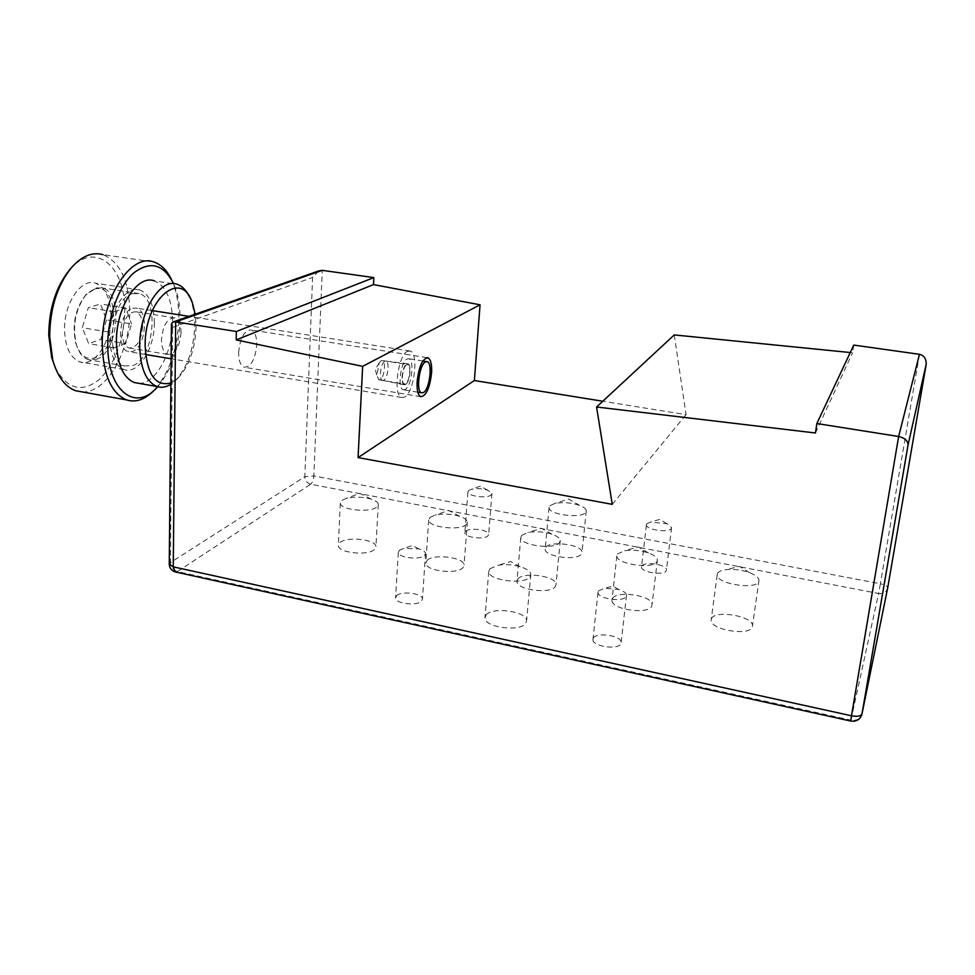 <?xml version="1.0" encoding="UTF-8"?>
<svg xmlns="http://www.w3.org/2000/svg" width="975" height="975" viewBox="0 0 975 975"><rect width="100%" height="100%" fill="white"/><g stroke="black" fill="none" stroke-linecap="round" stroke-linejoin="round"><path stroke-width="0.73" stroke-dasharray="4.88 3.66" d="M468.622 490.596L471.4 489.316C476.738 488.195 482.211 488.512 487.841 490.267L491.948 493.447L491.315 494.837C487.768 498.712 467.732 496.324 467.927 492.046L468.622 490.596M465.55 531.375C469.28 527.268 488.804 529.717 488.658 534.288L488.024 535.787C484.477 539.979 464.636 537.518 464.843 532.935L465.55 531.375M399.323 550.314L403.808 548.389L418.994 548.925C422.979 550.107 425.149 551.606 425.502 553.422L424.576 555.47C420.091 560.284 398.227 557.761 398.312 552.459L399.323 550.314M396.557 595.737C401.273 590.655 422.504 593.239 422.467 598.906L421.541 601.112C417.068 606.279 395.448 603.72 395.545 598.028L396.557 595.737M598.418 590.935L604.89 588.23L618.723 589.485C623.525 591.033 626.121 592.91 626.511 595.116L626.108 596.59C623.074 602.44 597.699 598.747 597.967 592.508L598.418 590.935M593.409 638.028C596.761 631.885 621.38 635.663 621.173 642.33L620.758 643.914C617.699 650.191 592.629 646.376 592.934 639.722L593.409 638.028M646.717 523.88L650.544 522.064L666.937 523.733L671.592 527.499L671.324 528.474C669.008 533.106 646.072 529.815 646.401 524.928L646.717 523.88M641.83 566.012C644.414 561.137 666.742 564.501 666.461 569.753L666.193 570.802C663.841 575.762 641.148 572.374 641.513 567.145L641.83 566.012M342.018 500.297L346.162 498.469C354.254 496.543 362.602 496.763 371.207 499.151C375.558 500.589 377.91 502.296 378.288 504.27L376.764 507.073C370.037 513.069 340.165 509.925 340.312 503.258L342.018 500.297M340.019 542.514C347.173 536.213 375.984 539.431 375.936 546.561L374.424 549.571C367.721 556.043 338.142 552.837 338.325 545.695L340.019 542.514M717.478 573.471C718.563 571.594 721.329 570.338 725.766 569.705C733.553 568.876 741.475 569.851 749.519 572.654C755.454 574.957 758.611 577.468 759.001 580.198L758.769 581.514C756.161 590.204 716.503 583.903 717.161 574.982L717.478 573.471M711.47 618.674C714.797 609.655 752.993 616.066 752.517 625.645L752.273 627.047C749.592 636.346 710.385 629.85 711.128 620.295L711.47 618.674M549.827 505.769L554.775 503.466C562.867 501.954 571.167 502.612 579.674 505.428C583.781 507.024 585.975 508.767 586.268 510.668L585.622 512.46C581.185 518.907 548.645 514.654 549.059 507.719L549.827 505.769M545.939 547.17C550.875 540.43 582.319 544.769 582.026 552.203L581.368 554.141C576.932 561.064 544.708 556.688 545.171 549.266L545.939 547.17M429.975 517.445L435.167 515.117C443.101 513.447 451.267 513.849 459.652 516.299C464.393 517.92 466.94 519.809 467.33 521.978L466.196 524.501C460.261 531.07 428.439 527.329 428.683 520.126L429.975 517.445M427.087 560.369C433.509 553.495 464.197 557.322 464.076 565.013L462.942 567.718C457.019 574.787 425.514 570.96 425.795 563.258L427.087 560.369M489.84 568.778L497.957 565.305C505.196 564.135 512.594 564.598 520.15 566.682C526.707 568.73 530.254 571.253 530.827 574.275L529.876 576.956C524.184 585.037 488.438 580.405 488.719 571.667L489.84 568.778M486.074 614.969C492.375 606.548 526.756 611.288 526.61 620.612L525.659 623.476C519.967 632.153 484.624 627.4 484.953 618.065L486.074 614.969M617.443 553.971L624.731 550.68C632.495 549.559 640.429 550.339 648.521 552.983C654.054 555.031 657.016 557.334 657.406 559.894L656.931 561.661C653.031 569.571 616.358 564.269 616.846 555.933L617.443 553.971M612.556 598.394C617.102 590.18 652.433 595.567 652.092 604.5L651.605 606.401C647.656 614.884 611.398 609.424 611.959 600.503L612.556 598.394M521.698 535.312L527.938 532.496C535.775 531.107 543.794 531.68 551.996 534.227C557.127 536.043 559.882 538.139 560.272 540.503L559.504 542.685C554.495 549.876 520.418 545.427 520.784 537.676L521.698 535.312M517.859 578.979C523.417 571.472 556.262 576.006 556.043 584.317L555.25 586.645C550.241 594.372 516.518 589.814 516.921 581.514L517.859 578.979M238.643 352.462C240.191 337.557 244.42 330.062 251.318 329.964C254.975 331.732 256.778 336.692 256.754 344.845C255.231 359.604 251.002 367.063 244.055 367.197C240.472 365.491 238.668 360.579 238.643 352.462M853.771 345.077L852.564 352.767L850.261 352.536M815.441 432.985L852.564 352.767M674.261 334.925L686.059 414.655L602.794 401.237M612.263 504.343L686.059 414.655M318.764 270.904L312.573 277.448L304.834 476.678L170.418 562.587L172.612 327.417L171.429 324.468M381.188 360.677L379.251 362.871L376.85 375.363L378.812 379.787L380.153 379.641C384.247 377.8 386.234 361.554 382.48 360.555L381.188 360.677M406.66 364.747C402.712 366.478 400.615 383.029 404.223 383.967L405.527 383.809C409.463 381.944 411.499 365.601 407.916 364.626L406.66 364.747M94.343 289.197C119.962 280.812 119.998 350.366 94.855 357.788C86.227 360.275 79.889 355.473 75.818 343.395C71.906 325.053 75.112 309.014 85.447 295.254L94.343 289.197M96.111 359.409C118.328 352.987 123.825 293.061 102.436 287.978L95.599 287.942L86.336 294.243C75.562 308.587 72.223 325.321 76.294 344.443C78.817 352.67 82.765 357.74 88.14 359.641L96.111 359.409M132.649 293.621L139.242 293.609C159.863 298.594 154.099 359.019 132.588 365.662L124.885 365.942C104.093 361.396 110.723 298.143 132.649 293.621M407.465 351.317L410.378 351.037C418.982 353.462 414.156 392.328 404.722 397.069L401.529 397.483C392.852 395.302 397.958 355.205 407.465 351.317M132.637 308.21L136.719 308.173C149.102 311.098 145.555 347.685 132.6 351.427L128.115 351.561C115.672 348.794 119.535 311.183 132.637 308.21M106.543 319.873L100.742 339.471L88.676 343.627L82.339 327.722L88.335 307.686L100.486 303.981L106.543 319.873L131.552 323.895L125.775 343.627L100.742 339.471M125.775 343.627L113.977 347.868L107.859 331.914L113.831 311.732L125.726 307.942L131.552 323.895M125.726 307.942L100.486 303.981M113.831 311.732L88.335 307.686M107.859 331.914L82.339 327.722M113.977 347.868L88.676 343.627M405.186 389.5L403.077 389.756C397.3 388.282 400.676 361.688 407.014 358.995L408.976 358.8C414.728 360.397 411.474 386.441 405.186 389.5M383.76 380.238L382.371 380.36C378.678 379.251 380.762 362.932 384.808 361.25L386.051 361.116C389.829 361.969 387.855 378.373 383.76 380.238M405.478 384.577L404.028 384.723C400.189 383.553 402.468 365.82 406.709 363.98L408.001 363.821C411.938 364.735 409.768 382.529 405.478 384.577M69.188 270.331C94.392 239.472 125.994 266.455 124.763 311.11C123.801 340.921 115.148 363.87 98.792 379.957C81.388 393.144 66.861 389.001 55.185 367.514M82.083 391.901C106.555 393.461 130.357 351.256 129.736 310.976C128.968 280.702 120.047 261.934 102.972 254.658L153.928 262.019M157.706 386.746C171.673 369.891 179.132 347.6 180.082 319.849C180.18 307.771 178.547 297.034 175.183 287.662L173.55 283.64M171.332 279.313L173.635 284.798C177.194 294.694 178.913 305.992 178.815 318.715C177.706 349.306 169.284 373.388 153.526 390.951M170.905 382.968L177.706 378.398C188.992 366.478 195.11 349.391 196.048 327.149L195.219 314.218M189.442 296.851L190.881 300.312C193.55 307.71 194.829 316.253 194.72 325.967C193.708 349.842 187.127 368.197 174.988 381.03L170.893 384.235M142.643 326.479C141.338 340.848 136.744 348.014 128.895 347.965C124.788 346.198 122.606 341.36 122.363 333.438C123.679 318.935 128.249 311.72 136.073 311.805C140.254 313.621 142.447 318.508 142.643 326.479M181.045 332.658C179.668 347.161 175.195 354.425 167.639 354.437C163.702 352.694 161.655 347.831 161.472 339.836C162.874 325.199 167.334 317.887 174.842 317.911C178.852 319.715 180.923 324.626 181.045 332.658M138.718 383.321C155.695 384.272 172.794 352.609 172.624 322.457C172.27 299.983 166.213 286.126 154.452 280.91L177.17 284.298M110.943 315.522C111.564 341.36 94.575 367.453 79.779 361.896C70.432 358.044 65.362 347.514 64.545 330.318C63.643 303.737 81.266 277.692 95.489 283.213C105.251 287.32 110.394 298.094 110.943 315.522M154.367 322.445C154.732 348.526 138.194 375.009 124.057 369.537C115.123 365.735 110.346 355.144 109.724 337.777C109.102 310.94 126.25 284.493 139.852 289.953C149.163 294.023 154.001 304.858 154.367 322.445M172.612 327.417L312.573 277.448M850.724 721.037L850.956 720.123L177.377 571.557L310.672 484.197L878.585 593.507L850.956 720.123C856.111 720.915 859.67 719.27 861.644 715.187L887.384 589.095C885.751 592.556 882.814 594.031 878.585 593.507L880.376 583.769L313.852 475.946L322.262 270.343M919.462 354.315L880.376 583.769C884.825 584.756 887.274 586.085 887.713 587.742L887.689 587.962M887.616 588.339L926.189 364.223M169.26 564.001L170.418 562.587C170.796 567.182 173.123 570.18 177.377 571.557L175.841 572.057M310.672 484.197C306.991 483.112 305.053 480.602 304.834 476.678L313.852 475.946C313.523 479.907 312.463 482.649 310.672 484.197M487.841 490.267L480.443 486.147L471.4 489.316M491.948 493.447L488.658 534.288M418.994 548.925L412.376 545.573L403.808 548.389M425.502 553.422L422.467 598.906M618.723 589.485L613.056 586.158L604.89 588.23M626.511 595.116L621.173 642.33M666.937 523.733L659.795 519.395L650.544 522.064M671.592 527.499L666.461 569.753M371.207 499.151L359.848 493.362L346.162 498.469M378.288 504.27L375.936 546.561M749.519 572.654L739.55 566.414L725.766 569.705M759.001 580.198L752.517 625.645M579.674 505.428L568.632 498.993L554.775 503.466M586.268 510.668L582.026 552.203M459.652 516.299L448.756 510.473L435.167 515.117M467.33 521.978L464.076 565.013M520.15 566.682L510.742 561.551L497.957 565.305M530.827 574.275L526.61 620.612M648.521 552.983L638.345 546.938L624.731 550.68M657.406 559.894L652.092 604.5M551.996 534.227L541.503 528.316L527.938 532.496M560.272 540.503L556.043 584.317M426.94 357.642L251.318 329.964M420.652 396.679L244.055 367.197M520.784 537.676L516.921 581.514M616.846 555.933L611.959 600.503M488.719 571.667L484.953 618.065M428.683 520.126L425.795 563.258M549.059 507.719L545.171 549.266M717.161 574.982L711.128 620.295M340.312 503.258L338.325 545.695M646.401 524.928L641.513 567.145M597.967 592.508L592.934 639.722M398.312 552.459L395.545 598.028M467.927 492.046L464.843 532.935M172.612 322.152L173.367 321.884M379.251 362.871L375.253 369.293L376.85 375.363M378.812 379.787L404.223 383.967M139.242 293.609L102.436 287.978M410.378 351.037L189.089 316.375M152.283 310.598L136.719 308.173M401.529 397.483L171.125 358.788M145.555 354.498L128.115 351.561M124.885 365.942L88.14 359.641M75.818 343.395L76.294 344.443M85.447 295.254L86.336 294.243M382.48 360.555L407.916 364.626M417.836 392.206L403.077 389.756M382.371 380.36L404.028 384.723M386.051 361.116L408.001 363.821M427.33 361.713L426.453 361.579M422.857 361.006L408.976 358.8M70.736 268.478L71.309 267.808M175.183 287.662L173.635 284.798M192.502 303.274L190.881 300.312M167.639 354.437L128.895 347.965M124.057 369.537L79.779 361.896M139.852 289.953L95.489 283.213M174.842 317.911L136.073 311.805M177.706 378.398L174.988 381.03"/><path stroke-width="1.46" d="M417.117 381.664C419.018 366.149 422.65 358.203 428.037 357.813C430.804 359.495 431.974 364.553 431.572 372.998C429.707 388.342 426.063 396.24 420.652 396.679C417.934 395.082 416.764 390.073 417.117 381.664M816.855 423.54L815.441 432.985L596.566 407.002L612.263 504.343L358.069 457.58L362.663 366.356L236.169 339.934L236.364 331.5L175.683 321.872L173.245 566.841L851.492 715.784L898.633 436.508L816.855 423.54L853.771 345.077L919.462 354.315C924.056 355.424 926.299 358.727 926.189 364.223L908.017 445.124C907.969 440.846 904.849 437.97 898.633 436.508L919.462 354.315M850.261 352.536L674.261 334.925L596.566 407.002M602.794 401.237L474.386 380.543L480.053 304.809L373.486 284.59L373.852 277.595L322.262 270.343L318.764 270.904L173.367 321.884M358.069 457.58L474.386 380.543M362.663 366.356L480.053 304.809M236.169 339.934L373.486 284.59M236.364 331.5L373.852 277.595M171.429 324.468L172.612 322.152L175.683 321.872L322.262 270.343M423.467 392.535L421.419 392.803C415.825 391.353 419.262 364.65 425.417 361.92L427.33 361.713C432.888 363.273 429.585 389.427 423.467 392.535M55.185 367.514L51.699 357.557L48.75 335.351C48.982 308.917 55.794 287.247 69.188 270.331L70.736 268.478M102.972 254.658C92.296 251.684 81.742 256.059 71.309 267.808C57.147 285.687 49.944 308.624 49.688 336.631L52.796 360.128C57.574 376.777 65.24 386.99 75.806 390.768L82.083 391.901M173.55 283.64C163.581 264.103 150.321 260.52 133.782 272.902C118.816 286.028 107.591 316.79 107.786 345.223C107.408 389.415 134.05 411.158 155.098 389.427L157.706 386.746M153.526 390.951L152.478 391.974C143.898 399.957 135.269 402.614 126.604 399.921C111.54 393.51 103.423 375.351 102.253 345.43C101.107 298.484 130.979 252.586 153.928 262.019C161.07 264.408 166.871 270.173 171.332 279.313M195.219 314.218L192.502 303.274C181.752 268.003 144.324 298.85 145.141 345.832C146.847 374.473 155.427 386.843 170.905 382.968M170.893 384.235C166.152 387.258 161.509 388.013 156.987 386.527C146.104 381.773 140.339 368.282 139.705 346.052C139.157 311.488 160.607 277.387 177.17 284.298C182.191 286.016 186.286 290.197 189.442 296.851M154.452 280.91C137.475 273.963 115.696 307.795 116.439 342.188C117.207 364.309 123.167 377.764 134.318 382.541L138.718 383.321M908.017 445.124L862.01 713.822L887.689 587.962L926.079 364.967M862.01 713.822C860.913 716.174 857.415 716.82 851.492 715.784L850.7 721.025C855.965 721.817 859.609 719.867 861.644 715.187L862.01 713.822M850.724 721.037L175.232 571.923L173.245 566.841L169.26 564.379C169.565 568.206 171.551 570.716 175.232 571.923L175.841 572.057M169.26 564.001L171.429 323.846M428.037 357.813L426.94 357.642M189.089 316.375L152.283 310.598M171.125 358.788L145.555 354.498M421.419 392.803L417.836 392.206M426.453 361.579L422.857 361.006M126.604 399.921L75.806 390.768M134.318 382.541L156.987 386.527M155.098 389.427L152.478 391.974M51.699 357.557L52.796 360.128"/></g></svg>
